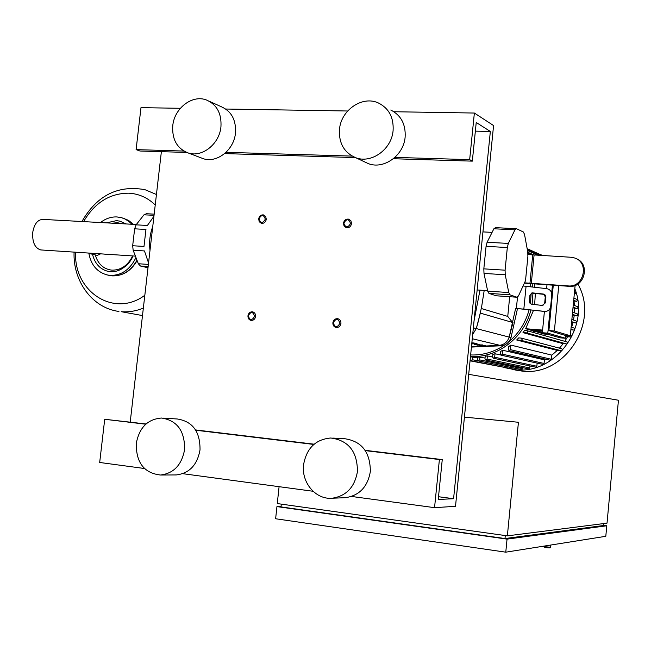 <?xml version="1.0" encoding="UTF-8"?>
<svg xmlns="http://www.w3.org/2000/svg" width="651" height="651" viewBox="0 0 651 651"><rect width="100%" height="100%" fill="white"/><g stroke="black" fill="none" stroke-linecap="round" stroke-linejoin="round"><path stroke-width="0.98" d="M524.511 282.835L568.225 285.919C583.923 287.726 589.676 262.32 574.564 257.967L570.976 257.259L527.863 254.549M568.225 285.919L569.234 286.326C584.354 288.092 590.66 263.972 576.444 258.772M569.234 286.326L524.364 283.144M508.765 292.568L509.961 294.83L488.934 293.373L487.689 291.119L508.765 292.568L505.233 274.771L483.994 273.42L483.823 268.855L505.086 270.181L505.233 274.771M488.934 293.373L496.2 295.782L516.984 297.23L518.481 295.928L525.52 280.63L527.888 256.413L527.766 251.986L524.519 234.368L523.38 232L516.471 228.696L514.941 229.836L493.889 228.778L495.468 227.655L516.471 228.696M508.333 243.417L507.324 247.526L486.069 246.347L487.094 242.27L508.333 243.417L514.941 229.836M516.984 297.23L509.961 294.83M505.086 270.181L507.324 247.526M487.689 291.119L483.994 273.42M483.823 268.855L486.069 246.347M487.094 242.27L493.889 228.778M468.712 374.333L618.45 400.243L607.025 523.144L507.365 535.854L518.432 422.263L464.432 417.136M281.305 504.126L281.004 506.909L504.997 538.548L505.29 535.57M504.997 538.548L603.542 525.52L603.729 523.567M606.781 525.772L507.048 539.118L505.778 552.178L605.804 536.302L606.781 525.772L603.558 525.341M507.048 539.118L276.944 506.6L275.625 518.757L505.778 552.178M279.092 486.679L277.269 503.565L507.365 535.854M276.944 506.6L281.061 506.397M247.95 315.808C247.876 318.347 248.934 319.885 251.107 320.43C253.548 320.471 255.046 319.136 255.607 316.435C255.68 313.904 254.639 312.366 252.482 311.813C250.033 311.756 248.519 313.082 247.95 315.808M248.243 315.792C250.879 311.324 253.003 311.503 254.622 316.313C251.978 320.772 249.854 320.601 248.243 315.792M332.873 322.758C332.807 325.354 333.922 326.94 336.209 327.51C338.789 327.575 340.367 326.216 340.945 323.417C341.01 320.845 339.912 319.259 337.657 318.673C335.053 318.583 333.458 319.95 332.873 322.758M333.231 322.75C335.973 318.168 338.219 318.347 339.96 323.295C337.202 327.876 334.964 327.697 333.231 322.75M258.65 218.923L259.236 221.731L261.344 223.309C263.972 223.578 265.624 222.243 266.292 219.314L265.706 216.514L263.622 214.928C260.978 214.643 259.318 215.969 258.65 218.923M258.943 218.842C261.572 214.358 263.696 214.464 265.315 219.167C262.678 223.651 260.555 223.545 258.943 218.842M343.468 223.236L344.086 226.076L346.251 227.728C349.066 228.07 350.824 226.703 351.524 223.643L350.922 220.819L348.781 219.167C345.95 218.801 344.176 220.16 343.468 223.236M343.826 223.155C346.568 218.549 348.806 218.663 350.547 223.496C347.805 228.102 345.559 227.988 343.826 223.155M109.759 254.435L105.91 254.443M90.416 253.174L89.822 253.638L97.276 255.371L100.588 253.841M89.822 253.638L89.041 253.084M83.58 221.617C94.647 202.762 109.677 193.29 128.67 193.184C138.777 193.721 147.631 197.652 155.231 204.975M144.823 295.269C114.234 318.233 73.644 291.794 75.589 252.206M41.461 249.984L40.753 249.935C34.902 248.129 32.224 242.294 32.721 232.44C34.267 223.83 37.734 219.485 43.145 219.403L136.36 224.505M154.043 215.318L143.993 214.806L146.483 213.731L154.181 214.13M148.55 262.971L144.457 250.944L133.146 250.228L132.674 245.736L143.993 246.436L145.954 229.453L134.635 228.818L136.092 224.839L147.403 225.466L153.929 216.287M148.135 266.544L140.437 266.015L138.329 263.736L148.379 264.42M150.007 250.318C149.022 241.912 149.933 234.01 152.733 226.629M133.146 250.228L138.329 263.736M134.635 228.818L132.674 245.736M143.993 214.806L136.092 224.839M140.437 266.015L147.997 267.764M504.029 367.546L514.868 369.67C554.766 375.106 590.53 327.494 574.817 288.637M543.422 255.68L540.175 254.5M513.647 369.654L521.809 371.046C564.425 377.067 600.149 322.4 577.868 284.031M470.47 356.748L477.671 357.993M479.901 356.935L479.6 359.889L478.387 360.898L477.5 359.702L477.769 357.041L485.052 358.009M487.387 355.91L487.078 359.092L485.849 360.101L484.962 358.904L485.223 356.317L487.387 355.91L492.571 357.017L492.815 354.494L495.029 353.753L500.749 355.015M502.824 350.271L502.434 354.185L501.189 355.194L500.31 353.998L500.562 351.418L502.824 350.271L544.407 359.865L545.668 359.173M510.815 345.095L510.368 349.652L509.106 350.669L508.236 349.465L508.496 346.788L510.815 345.095L551.836 355.12L557.272 350.433L516.666 339.985L518.684 337.893L521.256 338.105L561.837 348.79L562.423 349.88L561.756 350.718L557.272 350.433M559.461 348.155L563.139 343.687L522.997 332.637L524.503 330.496L527.123 330.716L567.176 341.995L567.753 342.865L567.078 343.915L563.139 343.687M564.808 341.319L567.526 336.803L565.719 336.274M541.437 333.231L536.758 331.896M533.079 330.846L525.65 328.731L533.454 310.429M534.642 304.578L535.374 293.373M534.943 287.311L534.455 284.039M542.381 332.384L533.047 331.229L542.429 331.896M549.037 334.638L541.648 333.711L545.839 333.719M541.404 333.589L541.51 332.506L542.381 332.417M533.047 331.213L533.153 330.114L542.543 330.781M560.242 337.845L542.348 332.718L547.808 333.157L565.524 338.268L560.242 337.845M525.65 328.731L542.608 330.073M570.317 335.745L554.375 331.001L548.907 330.57L565.019 335.322L570.317 335.745L575.118 285.431M548.907 330.57L553.277 285.276M554.375 331.001L558.737 285.643M542.348 332.718L544.391 311.634M546.612 288.645L546.978 284.869M565.8 335.379L565.524 338.268M552.43 285.228L551.666 293.17M550.217 308.151L547.808 333.157M573.905 298.207L576.941 299.379L577.453 300.257L576.558 301.315L573.637 301.014M573.246 305.05L577.559 306.645L578.064 307.736L576.973 308.59L572.978 307.85M572.571 312.179L577.299 313.847L577.811 314.938L576.721 315.808L572.302 314.962M571.863 319.551L576.168 321L576.696 322.09L575.818 322.953L571.602 322.318M571.139 327.111L574.158 328.08L574.703 329.17L573.824 330.041L570.886 329.837M570.406 334.834L571.659 335.534L571.285 336.901L567.526 336.803M571.643 327.274L572.929 322.758M573.507 320.097L574.198 315.621M574.442 312.838L574.564 308.419M574.451 305.49L574.011 301.161M516.666 339.985L521.492 340.278L522.224 339.13L521.37 338.121M522.997 332.637L527.229 332.873L527.961 331.733L527.123 330.716M508.773 368.206L470.055 360.825M522.908 367.701L522.81 368.669L521.581 369.573M529.963 365.976L529.768 367.945L528.531 368.857M495.029 353.753L494.679 357.236L493.45 358.253L492.563 357.049M537.156 363.128L536.847 366.261L535.602 367.172M544.407 359.865L544.065 363.461L542.796 364.373M551.836 355.12L551.43 359.311L550.152 360.223M472.536 356.935L472.26 359.71L471.047 360.719L470.168 359.734M472.26 359.71L515.966 368.482L514.746 369.394M574.524 291.713L575.549 292.185L575.858 293.153L574.304 293.967M484.198 290.444L481.61 306.93L478.534 320.52L476.296 328.576L472.707 334.345L476.296 328.576L480.316 313.115L512.98 322.57L509.196 337.104C507.585 341.759 504.46 344.493 499.83 345.307L471.47 346.706L499.83 345.307L472.268 338.723M477.02 345.217L482.537 344.924L477.045 344.949M474.253 344.582L479.795 344.289L474.278 344.314M482.464 346.462L487.941 346.177L482.497 346.202M479.754 345.844L485.247 345.551L479.787 345.583M471.747 343.931L477.028 343.647L471.772 343.663M471.829 343.142L474.229 342.996L471.853 342.857M471.43 347.073L501.669 345.746C506.283 344.932 509.399 342.206 511.011 337.576L517.464 308.745M515.641 308.387L545.603 311.479C548.492 311.015 550.185 309.323 550.681 306.385L551.779 294.993C551.771 291.502 550.087 289.386 546.718 288.653L526.065 286.302L523.835 309.135L515.641 308.387L509.196 337.104C507.585 341.759 504.46 344.493 499.83 345.307L501.669 345.746M509.684 296.726L507.747 316.419L512.565 322.448M481.292 308.517L507.747 316.419M479.99 290.151L474.066 320.691M531.615 293.048L543.032 294.26L544.407 295.025L545.253 297.051L544.692 303.065L542.877 305.441M542.259 305.441L545.343 302.902L545.904 296.88L545.261 295.098L543.357 294.032L532.315 292.86L529.898 295.391L529.328 301.421L529.971 303.211L531.566 304.212L542.259 305.441M545.986 311.43L543.87 311.601M523.054 285.992L526.065 286.302M544.513 311.463L523.835 309.135M332.702 438.09L344.045 438.619C361.492 440.955 370.256 451.908 370.354 471.495C367.677 486.883 359.36 495.614 345.388 497.69L344.102 497.738M303.578 464.684C306.58 448.222 315.637 439.327 330.757 438.001C348.472 440.377 357.366 451.55 357.44 471.527C354.705 487.217 346.251 496.119 332.059 498.235C315.711 499.797 301.226 482.481 303.578 464.684M163.01 418.121L177.259 418.984C192.647 421.384 200.231 431.703 200.02 449.947C197.261 465.001 189.351 473.334 176.275 474.937L175.184 474.945M136.279 443.429C139.273 427.569 147.704 419.098 161.57 418.04C177.162 420.473 184.843 430.986 184.599 449.564C181.784 464.904 173.752 473.391 160.504 475.027C144.115 473.147 136.035 462.617 136.279 443.429M390.746 110.011C401.04 115.284 405.833 124.308 405.134 137.076C403.734 155.581 383.659 169.83 368.222 163.572L364.43 161.798M339.48 129.411C340.945 110.052 362.542 95.266 378.516 103.037C388.964 108.391 393.822 117.571 393.098 130.582C391.666 149.445 371.249 164.003 355.584 157.648C344.102 152.586 338.732 143.171 339.48 129.411M209.288 101.279L221.242 106.699C231.479 111.272 236.223 120.053 235.475 133.04C234.018 149.958 216.938 163.393 203.218 158.673L200.679 157.705M172.759 125.757C174.289 108.212 192.362 94.297 206.538 100.034C216.913 104.665 221.714 113.591 220.941 126.815C219.436 144.042 202.103 157.745 188.212 152.969C177.105 148.591 171.954 139.526 172.759 125.757M434.551 507.658L439.401 459.541L442.257 459.598L438.237 499.48L453.584 498.707L490.341 131.453L476.231 122.478L472.333 161.139L469.664 159.641L474.367 113.038L493.572 125.553L455.513 506.323L434.551 507.658L351.556 496.461M474.367 113.038L393.945 111.736M347.667 110.996L225.726 109.026M180.351 108.294L140.982 107.651L136.1 149.624L139.957 151.016L186.707 152.44M469.664 159.641L394.929 157.396M352.207 156.11L226.035 152.326M183.859 151.056L136.1 149.624M472.333 161.139L393.367 158.738M355.389 157.583L224.619 153.595M490.341 131.453L475.36 131.136M161.375 151.675L130.216 422.076M453.584 498.707L438.514 496.729M442.257 459.598L365.138 450.321M314.124 444.185L195.593 429.937M146.011 423.98L104.713 419.277L99.684 462.47L144.449 468.508M439.401 459.541L365.349 450.63M313.839 444.438L195.772 430.23M145.751 424.208L104.713 419.277M313.033 491.261L182.793 473.684M531.306 283.494L534.072 255.143M532.713 255.037L529.947 283.38M543.886 546.547C543.943 547.353 546.002 547.792 550.046 547.873L550.616 547.328L543.886 546.539L543.927 546.124M549.883 547.873L544.513 547.117M121.037 221.405L116.61 220.608L106.447 222.87M92.499 254.256C94.883 263.867 100.311 269.628 108.807 271.54L110.458 271.744M95.274 254.899C97.967 264.021 103.501 269.107 111.874 270.157C120.948 270.255 127.873 265.51 132.641 255.924M122.372 223.741L117.424 222.707L112.306 223.187M106.772 274.885L110.198 275.422C121.517 275.544 130.11 269.595 135.961 257.568M131.884 224.261L129.053 221.568L125.016 219.021L121.493 217.686L117.034 216.962M133.479 224.351L128.45 220.339L122.486 217.987M108.595 275.267L112.265 275.861C122.697 276.081 130.932 270.865 136.979 260.197M143.35 308.102C136.035 311.097 128.654 312.293 121.216 311.691L142.488 315.572M81.92 221.527C96.909 195.446 117.929 184.835 144.994 189.685L156.435 194.511M531.175 293.284L530.402 303.643M529.068 309.941C525.479 322.904 518.635 333.613 508.529 342.052M504.932 344.786C494.345 352.02 482.912 355.405 470.649 354.95M470.502 356.414C496.982 358.392 524.039 337.983 530.882 310.145M532.119 304.294L532.957 293.105M532.583 287.042L532.152 283.893M576.347 301.323L573.702 300.323M576.973 308.59L573.043 307.166M576.721 315.808L572.367 314.295M575.606 322.961L571.659 321.659M573.604 330.049L570.943 329.219M570.667 337.055L565.776 335.623M530.337 283.746L530.777 286.839M561.333 350.775L521.036 340.343M566.647 343.98L526.773 332.938M522.81 368.669L479.6 359.889M529.768 367.945L487.078 359.092M536.847 366.261L494.679 357.236M544.065 363.461L502.434 354.185M551.43 359.311L510.368 349.652M574.768 294L574.32 293.821M532.127 254.98L527.815 253.084M538.507 255.404L527.489 250.513M540.802 255.534L527.31 249.52M473.358 327.819L511.011 337.576M544.692 303.065L545.343 302.902M545.245 297.369L545.888 297.206M542.714 294.211L543.357 294.032M517.529 296.823L516.389 308.444M532.372 293.031L532.99 292.86M492.083 232.366L482.944 231.902M487.591 290.671L477.142 289.955M550.616 547.328L550.836 545.025M116.944 216.946L120.59 217.458M119.629 221.023L126.115 223.944M132.902 255.941C131.347 261.604 121.997 272.509 110.572 271.752M124.26 218.476L133.593 224.351M137.109 260.555C131.071 270.995 122.803 276.097 112.314 275.869L108.212 275.186C97.487 272.655 91.018 265.282 88.813 253.068M116.854 216.938C110.971 216.734 105.527 218.598 100.523 222.544M110.507 271.744L108.807 271.54M104.372 254.085L106.504 254.582M74.084 252.108C72.814 280.996 92.222 308.086 118.938 311.438M40.753 249.935L135.408 256.112M514.843 369.41L471.047 360.719M550.258 360.247L509.106 350.669M542.901 364.397L501.189 355.194M535.7 367.188L493.45 358.253M528.636 368.873L485.849 360.101M521.679 369.597L478.387 360.898M527.782 252.271L534.349 255.159M527.334 249.659L540.485 255.517M527.155 248.682L542.731 255.64M519.018 370.72L512.044 369.337M545.603 311.479L544.96 311.617M531.696 293.04L532.315 292.86M188.212 152.969L203.218 158.673M355.584 157.648L368.222 163.572M160.504 475.027L176.275 474.937M332.059 498.235L345.388 497.69"/></g></svg>
